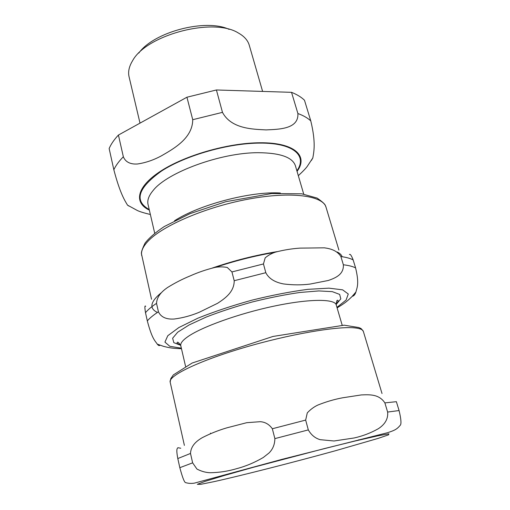 <?xml version="1.0" encoding="UTF-8"?>
<svg xmlns="http://www.w3.org/2000/svg" width="510" height="510" viewBox="0 0 510 510"><rect width="100%" height="100%" fill="white"/><g stroke="black" fill="none" stroke-linecap="round" stroke-linejoin="round"><path stroke-width="0.76" d="M229.13 29.37C205.689 18.296 153.803 31.907 138.816 53.059M118.422 135.048L186.934 97.219L192.729 119.697C192.64 138.337 173.515 148.837 161.326 155.888C153.484 160.102 145.554 162.798 137.541 163.978C131.899 164.405 125.83 162.983 123.343 156.768L118.422 135.048C114.1 139.676 111.001 144.171 109.14 148.537L113.838 169.753C119.977 193.162 124.752 200.545 127.564 205.186L128.858 206.034M297.904 113.532C298.79 129.062 279.206 129.304 266.073 129.903C252.788 129.208 231.304 128.941 222.468 112.359L216.418 89.97L291.529 92.329L297.904 113.532C303.367 115.534 307.657 117.989 310.781 120.889L304.483 100.24C301.327 97.149 297.011 94.516 291.529 92.329M311.368 160.478L312.815 157.966C313.835 152.031 316.072 142.838 310.781 120.889M216.418 89.97L186.934 97.219M280.353 193.009C250.888 191.123 199.27 204.663 174.522 220.773M262.612 91.418L249.269 45.25C247.847 40.354 244.207 36.267 238.355 32.997C213.55 17.13 146.389 34.75 132.568 60.747L132.53 60.811C129.062 66.51 127.908 71.84 129.068 76.787L140.008 123.127M352.27 296.291C353.825 296.093 355.043 294.665 355.923 292.013C356.904 287.716 359.512 284.115 355.591 267.903L353.156 259.921C351.454 255.516 350.211 253.719 349.414 254.509M343.364 264.779C343.906 274.495 335.535 277.95 328.376 280.462L310.144 284.057C301.824 285.154 293.02 285.122 283.719 283.962C277.281 282.795 269.522 279.984 265.818 272.697L263.453 263.95L265.174 257.869C268.349 255.204 271.811 253.279 275.566 252.093C283.726 249.996 291.828 248.67 299.874 248.128L324.309 247.828C330.034 248.568 337.002 250.289 340.89 256.555L343.364 264.779C348.706 265.41 352.786 266.449 355.591 267.903M145.707 306.293C144.687 305.146 144.617 307.275 145.497 312.681L147.314 320.892C152.152 339.252 155.04 340.648 157.258 344.11C158.476 345.627 159.388 345.99 159.987 345.2M234.205 280.717C234.268 291.898 225.069 298.426 217.579 303.297L199.104 312.33C190.931 315.715 182.618 317.947 174.159 319.024C168.332 319.387 161.523 318.367 158.431 311.782L156.525 303.348C156.933 295.94 162.537 291.006 167.484 287.551C174.911 282.923 182.516 279.021 190.294 275.859C198.02 272.404 206.18 269.611 214.767 267.476C218.828 266.685 222.998 266.679 227.269 267.463L231.942 271.932L234.205 280.717L265.818 272.697M215.513 267.336C235.053 260.795 254.719 255.829 274.514 252.437M180.782 448.233L177.882 447.716C177.219 448.647 175.956 448.685 177.805 458.554L179.826 467.683C182.312 476.946 184.18 481.905 185.417 482.568C188.349 483.461 191.39 483.639 194.533 483.104L282.094 459.325L387.472 432.729C395.275 430.217 397.06 429.069 400.509 424.957C401.421 423.134 400.943 418.327 399.075 410.55L396.372 401.682L384.871 402.887L387.625 412.054C388.454 420.208 383.361 425.416 378.344 428.712C370.77 432.977 362.706 436.069 354.144 437.975L334.012 440.991L320.159 439.677C315.154 438.217 311.208 434.96 308.314 429.904L305.662 420.087L307.281 412.883C310.475 409.46 313.988 406.859 317.813 405.074C326.139 401.74 334.42 399.311 342.656 397.787L361.38 394.918C369.387 394.638 378.943 393.905 384.871 402.887M357.688 440.391L358.753 439.798M190.504 453.447C190.899 445.447 196.943 440.787 202.285 437.656C210.311 433.551 218.548 430.268 226.988 427.801L246.725 422.694L260.266 421.687C265.226 422.038 269.248 424.39 272.334 428.751L274.877 438.613C274.788 444.452 272.818 449.259 268.968 453.033L263.275 457.502C254.617 462.551 245.807 466.255 236.844 468.613C227.97 471.265 218.943 472.636 209.757 472.725C205.428 472.483 201.157 471.259 196.936 469.047L192.633 462.85L190.504 453.447L177.805 458.554M222.468 112.359L192.729 119.697M123.343 156.768C118.932 161.243 115.764 165.572 113.838 169.753M297.049 171.366C308.575 156.06 294.856 142.398 259.934 142.768C228.41 142.838 184.951 155.314 160.701 171.13C136.272 186.953 133.665 202.872 149.353 210.114M296.897 170.831C307.575 155.888 293.722 142.736 259.596 143.106C228.582 143.182 185.895 155.352 161.746 170.882C137.929 187.865 133.754 200.761 149.226 209.572M295.743 166.898L295.417 165.801C292.568 157.233 280.111 152.866 258.047 152.7C220.932 152.598 167.331 172.303 153.204 190.409C148.799 195.636 147.078 200.322 148.04 204.465L148.302 205.575M147.314 320.892C149.717 318.093 153.421 315.059 158.431 311.782M181.35 348.177L169.804 346.303L164.928 342.102L167.803 335.707L178.902 327.522L197.803 318.227C213.9 311.744 231.935 305.726 251.908 300.167C272.04 295.201 290.706 291.592 307.912 289.336L328.944 288.156L342.637 289.846L348.273 294.002L346.092 300.052L336.951 307.351M231.942 271.932L263.453 263.95M145.497 312.681C147.868 309.806 151.546 306.695 156.525 303.348M157.424 312.445C149.022 308.486 150.182 302.009 160.905 293.027M212.453 267.986C233.886 260.642 255.491 255.178 277.255 251.602M337.282 252.01C339.883 253.317 341.509 254.892 342.159 256.728M340.89 256.555C346.245 257.263 350.332 258.385 353.156 259.921M141.729 255.644C140.773 251.494 142.902 246.661 148.104 241.147C162.652 225.579 206.435 206.767 249.027 199.002C291.669 191.148 323.079 195.719 326.049 207.29L325.405 205.645C325.074 204.204 322.301 201.679 317.099 198.071L301.735 193.819L271.651 193.545L225.777 201.711L189.956 213.671L164.233 226.561C155.371 232.496 148.971 238.03 145.038 243.162C142.239 248.918 141.053 252.501 141.48 253.916L151.534 299.249M185.551 366.301L180.776 345.691C180.234 343.389 182.516 340.438 187.623 336.829C201.367 327.063 238.827 313.535 274.087 306.121C309.398 298.656 334.796 298.72 336.23 304.91C336.415 300.957 337.04 299.523 338.104 300.6C338.289 301.238 337.601 302.353 336.045 303.947M180.674 345.315L173.814 342.656L172.635 338.219L177.709 332.195L189.114 324.947L206.301 317.022C220.282 311.61 235.639 306.58 252.38 301.952C269.235 297.77 285.084 294.608 299.918 292.466L318.782 290.929L332.278 291.644L339.654 294.404L340.808 298.847L336.135 304.534M305.662 420.087L272.334 428.751M399.075 410.55L387.625 412.054M308.314 429.904L274.877 438.613M192.633 462.85L179.826 467.683M213.9 481.676C240.918 475.722 294.104 462.143 335.21 450.802L378.101 438.409L388.582 434.826L388.907 433.819L377.821 435.82L355.54 440.901L324.315 448.59L253.304 467.313L224.266 475.511L205.058 481.363L197.319 484.315L200.793 484.315L213.9 481.676M354.877 327.904C337.639 325.941 288.501 334.381 243.187 347.852C197.81 361.297 168.153 375.997 170.161 382.098L170.78 378.63L173.355 374.901L192.181 363.012L273.009 336.447L344.161 325.182L358.906 327.547L360.2 328.204C360.71 328.051 361.762 329.122 363.349 331.417C362.827 329.613 360.003 328.44 354.877 327.904M127.57 205.173L137.241 210.445C139.581 211.612 143.954 212.963 150.367 214.5M298.318 175.689C303.138 171.188 306.153 168.039 307.358 166.228L312.796 157.96M148.04 204.465L154.708 233.21M295.417 165.801L303.724 194.112M210.439 433.124L210.566 433.653M355.923 292.013L351.9 296.673C347.501 300.9 345.442 302.838 337.104 307.887M157.258 344.11L163.302 346.271C169.027 347.769 172.463 348.451 181.477 348.719M342.184 325.208L336.23 304.91M180.776 345.691C178.678 342.344 177.429 341.394 177.027 342.854C177.097 343.491 178.322 344.148 180.706 344.83M338.908 250.091L326.049 207.29M170.161 382.098L184.391 445.377M363.349 331.417L382.015 393.529"/></g></svg>

